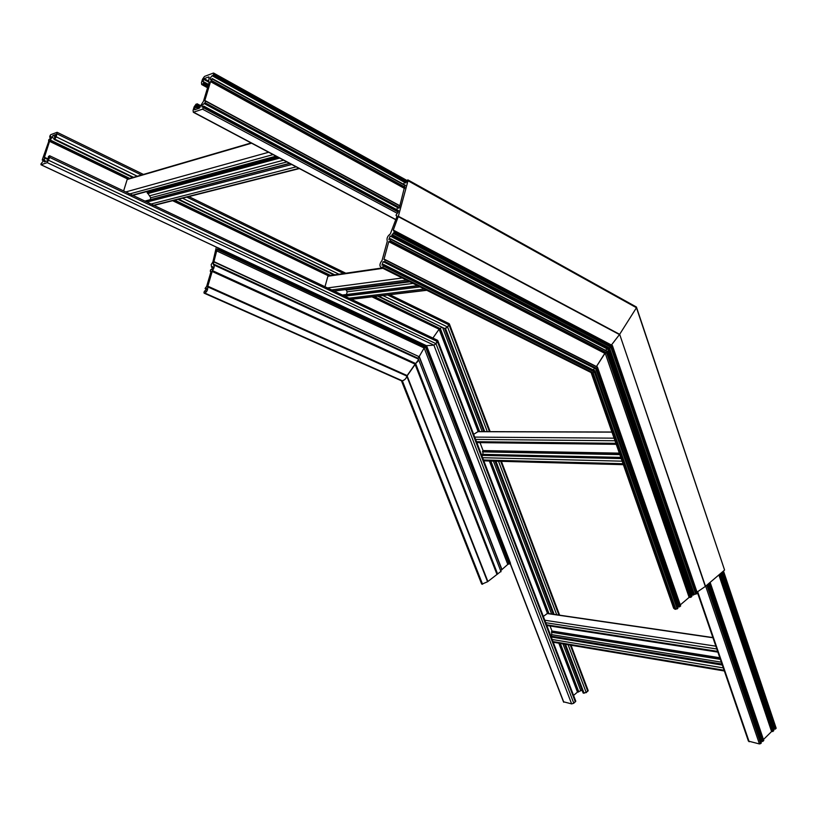 <?xml version="1.0" encoding="UTF-8"?>
<svg xmlns="http://www.w3.org/2000/svg" width="817" height="817" viewBox="0 0 817 817"><rect width="100%" height="100%" fill="white"/><g stroke="black" fill="none" stroke-linecap="round" stroke-linejoin="round"><path stroke-width="1.23" d="M44.384 160.438L44.404 161.837L47.652 160.745L48.652 158.212L48.397 156.568L49.612 155.741L49.704 157.415L47.243 162.624L41.075 164.748L40.952 163.921L43.505 160.745L43.434 159.376L42.29 159.744L48.673 141.658L48.632 139.973L50.889 137.726L50.817 136.378L49.674 137.185L49.97 135.816L50.715 134.682L57.129 132.303L56.271 136.868L54.749 139.145L54.014 138.992L56.138 134.356L52.952 135.54L49.551 141.331L44.445 157.262L44.384 160.438M479.63 431.621L440.322 328.444L441.762 327.137L440.169 328.597L374.339 296.571M448.901 323.655L449.044 324.931L447.604 327.004L449.136 323.665L389.832 294.712M484.726 431.631L445.541 328.475L447.604 327.004L444.714 328.546L378.628 296.06M444.601 328.485L483.797 431.631M479.273 431.611L440.169 328.597L373.604 296.653M478.527 431.611L439.76 328.965L439.097 329.22L372.623 296.775M432.898 338.064L439.097 329.22L432.898 338.064M437.32 340.26L437.442 341.567L435.982 343.661L437.524 340.27L49.745 155.802M563.638 701.813L571.645 703.907L433.909 345.142L426.423 345.673L433.909 345.142L435.982 343.661L433.909 345.142L47.243 162.624M773.178 728.672L774.833 729.213L776.099 728.039M760.658 740.948L762.353 741.509L763.783 740.498L710.065 582.429L763.732 740.6M697.248 591.988L748.413 741.101L759.432 743.95L760.698 743.582L761.321 742.888L707.389 584.706L761.23 743.062M763.456 739.538L771.585 731.542L773.822 730.572L720.839 573.258L773.74 730.735M208.958 78.483L208.846 76.9L204.087 78.626L202.902 81.618L203.76 81.833L203.474 83.446L201.687 84.529L201.462 82.66L202.504 79.218L204.464 76.441L213.421 73.05L213.717 73.969L212.869 75.828L212.175 75.654L210.245 78.003L210.439 79.545L212.206 78.963L210.541 81.649L204.781 100.746L205.496 100.818L205.036 102.748L201.922 105.556L202.126 107.15L203.811 106.128L203.515 107.783L202.524 109.172L193.323 112.266L193.078 110.346L194.129 106.874L196.09 104.127L197.173 104.259L195.212 107.017L194.569 109.815L199.113 108.263L203.494 101.196L209.254 82.119L208.662 81.72L208.958 78.483M573.575 695.42L577.486 692.101L582.072 690.212M571.645 703.907L573.82 703.253L575.709 701.017M583.175 692.898L586.259 692.632L588.117 690.436M146.682 191.597L150.767 197.775L150.165 199.736M251.136 142.955L128.085 178.923L127.156 179.515L123.622 190.943M289.545 163.339L144.915 201.074M550.055 625.996L551.965 631.01L551.455 636.167M712.884 637.566L547.482 613.414L543.336 616.406M417.977 358.908L418.57 359.541L406.846 376.28C406.151 378.577 404.66 380.089 402.352 380.814L401.443 380.753L481.867 584.165L487.565 581.755L500.913 571.4M216.342 247.122L212.88 262.012L211.195 264.596L211.552 267.2L212.767 266.587L211.736 269.59L210.602 269.784L210.265 271.305L211.052 271.438L206.65 286.41L205.128 288.381L206.384 288.217L205.363 291.23L204.618 290.903L203.974 292.312L204.117 293.16L204.832 293.068C207.048 291.679 207.988 289.616 207.651 286.849L212.43 270.621C214.34 267.874 214.687 265.923 213.482 264.769L213.257 263.932L417.998 358.244L417.844 358.826L419.101 356.682L417.998 358.244L418.314 359.041M500.637 570.674L507.786 564.414L510.482 563.27L426.586 345.959M213.257 263.932L213.931 261.624L419.101 356.682L424.166 347.981L419.233 356.457L502.006 569.633M213.931 261.624L217.026 249.553L425.259 347.143L424.166 347.981L425.534 347.123L508.981 563.985M217.026 249.553L217.649 249.011L426.045 346.755L425.534 347.123L426.535 346.061L426.045 346.755L509.808 563.842M426.505 345.734L217.925 247.755M403.292 184.101L404.65 182.64L405.773 182.896L407.806 179.852L408.02 180.761L398.359 216.27L393.283 230.057L394.192 231.599L393.896 232.682L391.231 236.327L390.118 236.011L388.882 239.555L390.557 238.809L390.761 239.299L390.352 240.811L388.769 241.689L383.939 259.438L385.083 259.592L384.746 261.399L384.245 262.002L383.142 261.644L381.917 265.219L383.643 264.504L383.469 266.076L382.479 267.271L381.039 267.384C379.302 265.944 379.639 263.625 382.06 260.429L387.289 241.24C386.482 238.421 387.493 235.99 390.312 233.968L396.919 216.628L396.01 215.106L398.145 212.165L398.114 210.388M396.378 209.448L397.767 207.916L399.38 207.6L405.028 185.061M592.989 369.795L594.95 368.487L592.989 369.795M605.387 350.238L607.337 349.012L605.387 350.238M724.516 569.837L636.423 307.018L407.918 179.914M724.556 569.96L636.463 307.733L619.654 334.316L636.463 307.733L408.02 180.761M724.373 570.256L705.306 586.463L619.654 334.316L611.739 344.621L619.47 334.582L398.247 216.617M612.362 345.857L697.289 593.305L612.321 345.499L611.831 346.694L612.352 345.877L394.192 231.599M697.289 593.305L696.043 594.01L611.208 347.123L611.831 346.694L610.84 347.154L393.396 233.284M696.043 594.01L694.348 594.367L609.584 348.011L610.84 347.154L609.012 348.91L609.584 348.011L392.058 234.54M694.348 594.367L693.051 595.123L608.389 349.339L609.012 348.91L608.073 349.359L391.231 236.327M693.051 595.123L608.073 349.359L390.935 236.379L607.93 349.319M607.317 351.586L691.785 596.553L607.388 351.361L606.582 352.75L607.307 351.606L390.761 239.299M691.785 596.553L690.569 597.37L606.582 352.75L605.172 353.067L606.204 353.015L390.046 241.168M690.569 597.37L689.129 597.37L605.172 353.067L596.441 366.537L604.794 353.332L388.769 241.689M677.334 606.582L679.111 606.97L680.663 605.959L597.462 367.099L596.676 368.416L597.411 367.252L385.154 259.877M679.111 606.97L596.042 368.845L596.676 368.416L595.736 368.855L384.245 262.002M678.794 606.929L595.736 368.855L383.949 262.043L595.736 368.855L678.631 606.837M594.97 371.112L677.814 608.43L594.919 370.755L594.419 371.98L594.939 371.153L383.765 264.994M677.814 608.43L674.924 609.216L592.202 372.879L591.191 372.603L593.152 372.848L594.419 371.98L593.152 372.848L382.479 267.271M692.734 595.082L691.315 594.745M705.306 586.463L697.034 592.131M689.129 597.37L680.295 604.876M381.57 267.394L593.152 372.848L675.884 609.349M674.924 609.216L673.647 608.236L591.099 372.552M210.265 271.305L211 271.632L210.265 271.305M206.66 289.453L205.2 288.799L206.67 289.443M204.832 293.068L402.352 380.814L204.189 293.16M482.571 584.257L402.352 380.814C404.966 379.834 406.447 378.251 406.795 376.045L415.587 363.483C418.151 361.482 418.968 359.96 418.038 358.918L213.778 264.912M217.649 249.011L217.853 247.694L217.291 247.561M480.039 442.64L483.061 450.575L482.837 454.752M611.933 432.03L478.088 431.611L473.666 434.317M345.785 289.575L347.194 291.792L346.449 294.498M382.193 267.956L328.7 275.697L327.893 276.258L324.972 286.726M417.569 285.674L342.384 295.019M45.987 161.317L44.353 160.54M330.568 275.431L174.756 200.155M129.78 178.433L50.47 140.115M50.981 137.379L50.082 136.95M43.607 160.357L42.719 159.928M217.71 247.714L41.075 164.748M43.556 160.571L42.535 160.091M43.515 160.704L42.351 160.152M50.92 137.603L49.908 137.113M49.674 137.185L50.868 137.767L49.725 137.185M489.465 431.652L449.044 324.931L387.605 294.978M343.61 273.542L186.797 197.101M141.474 175.012L57.21 133.937M487.289 431.642L447.604 327.004L382.877 295.55M338.963 274.216L182.508 198.194M137.297 176.237L56.271 136.868M335.501 275.166L178.647 199.174M133.559 177.33L54.749 139.145M483.889 431.631L444.714 328.546L377.822 296.152M334.715 275.278L177.912 199.358L333.949 274.941M132.844 177.534L54.085 139.401M55.505 136.786L52.952 135.54M54.188 138.451L51.798 137.287M479.426 431.611L440.169 328.597L373.951 296.612M330.191 275.482L174.409 200.247M129.443 178.535L50.358 140.34M329.854 275.533L174.103 200.328M129.137 178.617L50.297 140.544M478.885 431.611L439.76 328.965L372.971 296.734M329.945 275.962L173.521 200.471M128.586 178.78L50.062 140.892M329.608 276.013L173.204 200.553M128.279 178.872L49.776 140.994M478.149 431.611L439.097 329.22L371.99 296.847M328.271 275.758L172.632 200.696M127.615 178.984L49.551 141.331M48.366 159.111L44.833 157.436L48.366 159.101M48.305 159.305L44.812 157.65M48.234 159.519L44.741 157.865M48.183 159.693L44.721 158.059M48.663 158.202L48.142 157.957M575.382 701.926L437.442 341.567L49.704 157.415M573.82 703.253L435.982 343.661L48.754 160.357M721.779 572.451L774.342 729.05M708.359 583.879L761.863 741.336M706.807 585.207L760.698 743.582M705.674 586.167L759.432 743.95M708.472 583.787L762.036 741.448M708.696 583.593L762.353 741.509M709.258 583.113L762.986 741.325M718.868 574.933L771.585 731.542M719.205 574.647L771.963 731.429M719.706 574.218L772.627 731.562M720.043 573.932L773.005 731.46M721.891 572.36L774.516 729.152M722.126 572.155L774.833 729.213M722.688 571.686L775.466 729.03M723.249 571.206L775.987 728.519M697.677 591.702L749.158 741.765M406.6 181.068L213.717 73.969M406.315 182.13L213.37 75.133M405.947 182.804L212.869 75.828M405.712 182.906L212.594 75.93L405.671 182.916M405.426 185.336L212.246 78.606M405.355 185.643L212.206 78.963M404.956 187.134L211.715 80.587M404.823 187.593L211.419 81.016M404.711 188.012L210.837 81.23M404.589 188.472L210.541 81.649M399.891 205.761L205.547 100.889M399.84 205.945L205.527 101.114M399.431 207.447L205.036 102.748M399.064 208.121L204.536 103.442M398.839 208.212L204.189 103.545M398.533 210.663L203.903 106.23M398.461 210.98L203.872 106.608M398.175 212.052L203.515 107.783M397.297 213.319L202.524 109.172M395.826 219.579L193.629 112.235M200.727 105.761L197.203 103.882M200.614 106.098L197.173 104.259M200.145 107.19L196.826 105.413M199.644 107.875L196.335 106.108M199.225 108.212L195.702 106.322M198.153 108.59L195.212 107.017M195.1 109.652L194.507 109.335M209.111 77.227L208.58 76.931M208.733 81.179L204.087 78.626M209.172 82.384L203.596 79.32M203.453 81.925L202.902 81.618M208.539 84.508L203.852 81.935M208.437 84.825L203.821 82.292M208.09 85.979L203.474 83.446M207.845 86.806L202.984 84.141M207.62 87.552L202.034 84.498M442.63 327.556L482.214 431.621M493.437 461.125L551.598 614.006M562.954 643.867L580.785 690.743M510.288 563.485L563.812 702.242M489.363 461.013L547.543 613.577M558.828 643.173L577.486 692.101M489.74 461.023L547.931 613.638M559.216 643.245L577.803 692.009M490.098 461.033L548.289 613.69M559.574 643.306L578.17 692.081M490.486 461.043L548.615 613.577M559.962 643.367L578.497 691.979M490.639 461.054L548.769 613.598M560.125 643.398L578.599 691.887M490.843 461.054L548.983 613.628M560.329 643.428L578.763 691.805M495.112 461.176L553.354 614.425M564.649 644.153L583.256 693.112M495.95 461.197L554.202 614.547M565.497 644.296L584.104 693.286M498.523 461.268L556.734 614.762M568.101 644.736L586.259 692.632M500.698 461.329L558.93 615.078M570.307 645.103L587.801 691.315M283.591 160.183L149.848 195.733M251.575 143.189L127.156 179.515M268.65 152.248L125.736 191.954M273.103 154.607L127.738 194.477M276.013 156.159L130.414 195.743M277.055 156.711L147.274 191.883M277.709 157.058L147.458 192.291M278.505 157.477L147.264 192.894M279.159 157.824L147.448 193.302M279.353 157.926L147.632 193.394M279.669 158.1L147.795 193.568M286.91 161.94L150.767 197.775M289.8 163.471L145.191 201.207M291.7 164.483L146.948 202.044M296.163 166.852L148.939 204.546M299.002 168.363L151.554 205.782M721.329 662.178L551.659 634.646M712.955 637.76L547.022 613.506M715.845 646.186L544.806 620.236M716.805 648.994L545.021 622.605M717.622 651.363L545.827 624.709M719.818 657.756L551.965 631.01M719.961 658.165L551.894 631.347M720.094 658.563L551.546 631.623M720.237 658.982L551.465 631.949M720.298 659.156L551.526 632.103M720.369 659.37L551.526 632.287M722.014 664.15L550.903 636.167M722.33 665.079L551.22 636.994M723.3 667.898L551.444 639.374M724.107 670.246L552.241 641.457M207.651 286.849L406.795 376.045L487.535 581.581M207.671 286.134L406.968 375.483L487.769 581.204M212.001 271.397L414.954 364.065L496.961 574.361M212.43 270.621L415.587 363.483L497.645 574.045M213.86 261.91L419.101 356.682L501.842 569.776M216.229 250.696L424.166 347.981L507.786 564.414M217.271 249.512L425.534 347.123L509.257 564.016M217.914 248.102L426.535 346.061L510.37 563.424M705.51 586.31L619.654 334.316L398.359 216.27M611.974 345.315L393.283 230.057M612.239 345.489L394.182 231.231M696.707 593.806L611.831 346.694L393.896 232.682M695.676 593.959L610.84 347.154L393.048 233.345M693.704 594.919L609.012 348.91L391.731 235.735M607.194 351.218L390.751 238.921M690.968 597.247L606.582 352.75L390.352 240.811M689.528 597.247L605.172 353.067L389.076 241.332M597.35 367.017L385.154 259.643M679.775 606.765L596.676 368.416L384.746 261.399M594.837 370.755L383.755 264.596M677.222 608.931L594.419 371.98L383.469 266.076M397.031 216.015L396.214 215.576M692.561 595.001L607.909 349.308M680.602 606.061L597.411 367.252M204.955 290.954L205.496 291.199M211.317 269.334L211.828 269.569M211.593 267.2L213.023 267.853L211.552 267.2M211.807 267.159L213.043 267.731M211.991 267.026L213.084 267.527M205.445 288.769L206.691 289.33M205.629 288.636L206.721 289.126M205.547 291.179L204.904 290.893L205.527 291.189M620.808 457.387L482.735 454.354M611.953 432.122L477.669 431.682M614.078 438.167L474.728 437.095M614.987 440.761L474.891 439.403M615.885 443.325L475.77 441.701M619.327 453.139L483.061 450.575M619.46 453.527L482.98 450.913M619.562 453.823L482.602 451.168M619.694 454.201L482.52 451.505M619.756 454.385L482.581 451.668M619.837 454.609L482.581 451.862M620.981 457.888L481.489 454.773M621.226 458.572L481.724 455.375M622.135 461.176L481.897 457.694M623.024 463.719L482.765 459.971M409.868 281.814L346.449 289.994M382.928 268.323L327.893 276.258M402.209 277.984L327.494 287.931M406.529 280.149L329.363 290.229M408.786 281.273L331.539 291.271M413.075 283.417L347.194 291.792M417.916 285.848L342.762 295.192M420.04 286.91L344.835 296.183M424.37 289.075L346.694 298.471M426.576 290.178L348.839 299.482M217.639 247.725L40.993 164.758M43.515 160.724L42.31 160.163M345.805 273.225L188.829 196.591M143.445 174.44L57.251 132.364M444.662 328.536L377.781 296.163M132.814 177.544L54.034 139.401M48.652 158.222L48.101 157.957M707.491 584.615L761.321 742.888M710.136 582.368L763.783 740.498M720.941 573.166L773.822 730.572M723.474 571.012L776.15 728.192M406.897 180.434L213.697 73.091M405.651 182.926L212.502 75.94M405.426 185.285L212.195 78.524M399.891 205.731L205.527 100.838M398.533 210.612L203.862 106.159M395.775 219.722L193.323 112.266M200.737 105.72L197.163 103.81M208.549 84.457L203.811 81.853M207.559 87.746L201.687 84.529M510.165 563.577L563.567 702.028M437.81 340.607L575.791 701.231M495.02 461.166L553.201 614.241M564.557 644.143L583.134 693M449.401 324.002L490.159 431.652M501.393 461.339L559.635 615.181M571.012 645.226L588.199 690.641M276.412 156.364L132.875 195.345M299.379 168.557L154.035 205.414M717.877 652.119L546.818 625.495M721.973 664.047L550.862 636.075M724.352 670.982L553.221 642.233M401.474 380.793L481.642 584.002M406.846 376.28L487.565 581.755M406.774 375.983L487.535 581.53M418.57 359.541L501.046 571.726M426.627 345.826L510.482 563.27M612.321 345.499L394.131 231.16M607.991 349.349L390.853 236.379M607.276 351.228L390.71 238.85M597.39 367.017L385.124 259.612M595.654 368.855L383.878 262.043M594.919 370.755L383.714 264.534M591.661 372.838L381.039 267.384M397.031 216.066L396.122 215.576M697.381 593.152L612.433 345.642M691.887 596.39L607.388 351.361M680.663 605.959L597.462 367.099M677.916 608.267L595.031 370.898M204.117 293.16L401.566 380.834M217.894 247.714L426.556 345.734M616.232 444.325L476.832 442.6M620.971 457.837L481.468 454.722M623.361 464.679L483.817 460.859M409.021 281.395L334.122 291.077M417.518 285.644L342.609 294.978M426.801 290.29L351.422 299.308"/></g></svg>

